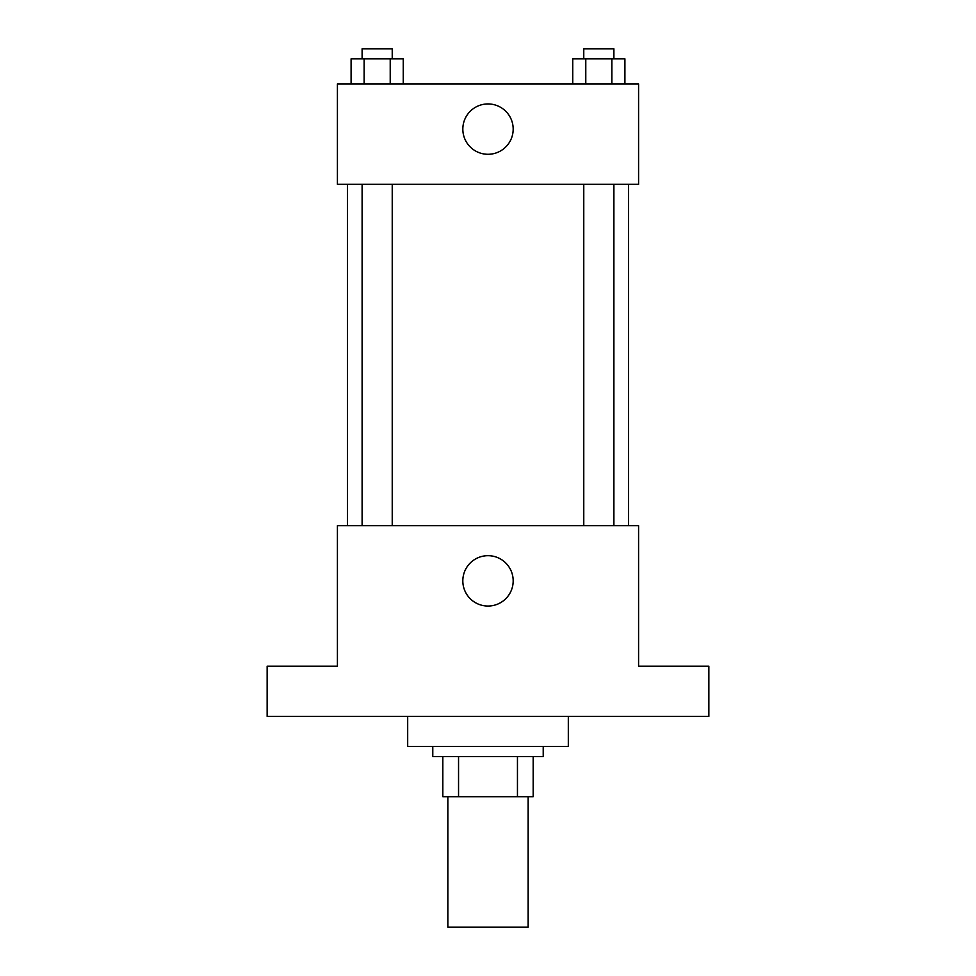 <?xml version="1.0" encoding="UTF-8"?>
<svg xmlns="http://www.w3.org/2000/svg" width="976" height="976" viewBox="0 0 976 976"><rect width="100%" height="100%" fill="white"/><g stroke="black" fill="none" stroke-linecap="round" stroke-linejoin="round"><path stroke-width="1.46" d="M447.85 796.697L447.85 927.2L528.15 927.2L528.15 796.697M517.451 756.534L517.451 796.697L442.823 796.697L442.823 756.534M517.451 796.697L533.177 796.697L533.177 756.534L533.177 796.697M543.217 746.506L543.217 756.534L432.783 756.534L432.783 746.506M458.549 756.534L458.549 796.697M407.687 716.384L407.687 746.506L568.313 746.506L568.313 716.384M708.857 716.384L267.143 716.384L267.143 666.193L337.415 666.193L337.415 525.649L638.585 525.649L638.585 666.193L708.857 666.193L708.857 716.384M513.181 580.854A25.181 25.181 0 0 1 475.41 602.668A25.181 25.181 0 0 1 475.41 559.053A25.181 25.181 0 0 1 513.181 580.854M628.544 184.33L628.544 525.649M583.77 525.649L583.77 184.33M392.23 184.33L392.23 525.649M638.585 184.33L337.415 184.33L337.415 83.936L638.585 83.936L638.585 184.33M513.181 129.113A25.181 25.181 0 0 1 475.41 150.914A25.181 25.181 0 0 1 475.41 107.311A25.181 25.181 0 0 1 513.181 129.113M624.908 83.936L624.908 58.841L572.741 58.841L572.741 83.936M611.867 58.841L611.867 83.936M585.783 58.841L585.783 83.936M583.77 58.841L583.77 48.8L613.892 48.8L613.892 58.841M403.259 83.936L403.259 58.841L351.092 58.841L351.092 83.936M390.217 58.841L390.217 83.936M364.133 58.841L364.133 83.936M362.108 58.841L362.108 48.8L392.23 48.8L392.23 58.841M347.456 184.33L347.456 525.649M613.892 525.649L613.892 184.33M362.108 184.33L362.108 525.649"/></g></svg>
